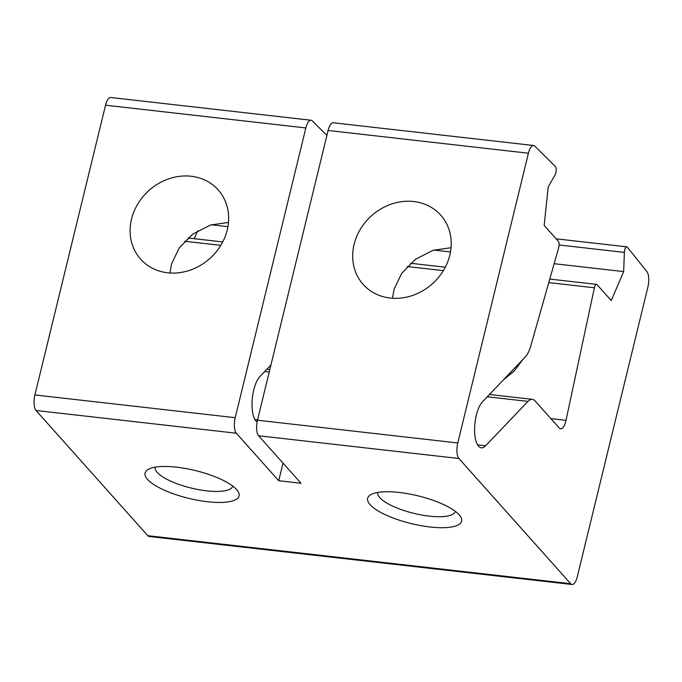 <?xml version="1.0" encoding="UTF-8"?>
<svg xmlns="http://www.w3.org/2000/svg" width="682" height="682" viewBox="0 0 682 682"><rect width="100%" height="100%" fill="white"/><g stroke="black" fill="none" stroke-linecap="round" stroke-linejoin="round"><path stroke-width="1.02" d="M572.045 584.5L149.17 536.487A12.088 4.552 -83.5 0 1 147.798 535.694L570.681 583.707A12.088 4.552 96.5 0 0 572.045 584.5A12.088 4.552 96.5 0 0 577.27 576.802L647.9 287.054A12.088 4.552 96.5 0 0 646.911 271.675L627.346 247.157A4.834 1.824 96.5 0 0 626.801 246.841A4.834 1.824 96.5 0 0 624.371 252.4L623.663 271.598L611.243 300.549L597.091 284.701A4.834 1.824 96.5 0 0 596.545 284.385A4.834 1.824 96.5 0 0 594.389 287.778L566.017 420.334A12.088 4.552 -83.5 0 1 560.621 428.825A12.088 4.552 -83.5 0 1 559.249 428.032L535.046 400.922A24.177 9.113 96.5 0 0 532.301 399.337A24.177 9.113 96.5 0 0 527.987 401.391L485.627 445.781L477.579 444.86M570.681 583.707L458.901 458.5A12.088 4.552 96.5 0 1 457.784 442.959L528.414 153.211L328.11 130.467A12.088 4.552 -83.5 0 1 333.327 122.769L533.639 145.513A12.088 4.552 96.5 0 0 528.414 153.211M485.627 445.781A24.177 9.113 96.5 0 1 481.313 447.827A24.177 9.113 96.5 0 1 474.612 428.287A24.177 9.113 96.5 0 1 482.464 401.826L525.302 356.942A24.177 9.113 96.5 0 0 530.911 345.544L558.643 247.847A4.834 1.824 96.5 0 0 558.294 241.24L544.176 225.427L548.175 187.047L555.122 174.822A4.834 1.824 96.5 0 0 555.429 166.596L534.867 146.161A12.088 4.552 96.5 0 0 533.639 145.513M147.798 535.694L36.027 410.487A12.088 4.552 -83.5 0 1 34.901 394.946L105.54 105.199A12.088 4.552 -83.5 0 1 110.757 97.5L311.069 120.245A12.088 4.552 -83.5 0 1 312.305 120.893L326.9 135.403M194.293 238.717L197.686 230.806M34.901 394.946L235.213 417.691A12.088 4.552 96.5 0 0 236.339 433.232L278.733 480.725L283.021 463.121M235.213 417.691L305.851 127.943A12.088 4.552 -83.5 0 1 311.069 120.245M270.942 364.981L259.893 376.558A24.177 9.113 -83.5 0 0 252.135 400.786A24.177 9.113 -83.5 0 0 257.105 421.945M278.733 480.725L300.992 483.248L258.589 435.755L458.901 458.5M147.551 479.412A48.362 14.288 -166.3 0 0 205.444 501.483A48.362 14.288 -166.3 0 0 237.796 491.066A48.362 14.288 -166.3 0 0 236.577 489.514A48.362 14.288 -166.3 0 0 193.313 470.077A48.362 14.288 -166.3 0 0 148.429 469.276A48.362 14.288 -166.3 0 0 147.551 479.412M370.121 504.68A48.362 14.288 -166.3 0 0 428.015 526.751A48.362 14.288 -166.3 0 0 460.367 516.334A48.362 14.288 -166.3 0 0 459.148 514.782A48.362 14.288 -166.3 0 0 415.875 495.345A48.362 14.288 -166.3 0 0 370.999 494.552A48.362 14.288 -166.3 0 0 370.121 504.68M377.785 492.438A39.897 11.782 -166.3 0 0 379.823 497.707A39.897 11.782 -166.3 0 0 421.595 514.987A39.897 11.782 -166.3 0 0 455.312 511.338M155.215 467.17A39.897 11.782 -166.3 0 0 157.261 472.438A39.897 11.782 -166.3 0 0 199.025 489.719A39.897 11.782 -166.3 0 0 232.741 486.07M258.589 435.755A12.088 4.552 96.5 0 1 257.472 420.214L328.11 130.467M228.47 222.451L210.593 225L192.835 234.037L179.093 248.129L171.566 263.925L169.912 272.979M451.041 247.719L433.155 250.268L415.406 259.313L401.664 273.397L394.128 289.194L392.474 298.247M227.234 229.945A51.985 45.643 -41.8 0 0 218.163 189.894A51.985 45.643 -41.8 0 0 169.017 178.744A51.985 45.643 -41.8 0 0 131.524 219.084A51.985 45.643 -41.8 0 0 140.594 259.134A51.985 45.643 -41.8 0 0 189.741 270.285A51.985 45.643 -41.8 0 0 227.234 229.945M449.796 255.221A51.985 45.643 -41.8 0 0 440.734 215.162A51.985 45.643 -41.8 0 0 391.587 204.02A51.985 45.643 -41.8 0 0 354.094 244.352A51.985 45.643 -41.8 0 0 363.165 284.411A51.985 45.643 -41.8 0 0 412.312 295.553A51.985 45.643 -41.8 0 0 449.796 255.221M623.663 271.598L554.142 263.704M450.487 251.939L433.871 250.047M227.916 226.663L211.309 224.779M503.342 379.951L514.416 370.838L522.779 359.576M264.718 371.502L269.228 372.014M487.289 396.771L527.987 401.391M257.557 419.882L255.008 419.592M36.027 410.487L236.339 433.232M305.851 127.943L105.54 105.199M257.472 420.214L457.784 442.959M559.087 244.983L624.371 252.4M184.686 241.266L220.798 245.367M407.256 266.534L443.36 270.635M548.78 282.604L594.389 287.778M566.017 420.334L550.834 418.612M266.909 369.209L269.825 369.542M489.471 394.477L532.301 399.337M556.137 238.819L626.801 246.841M188.019 238.001L222.716 241.94M410.581 263.269L445.286 267.208M549.777 279.074L596.545 284.385"/></g></svg>

